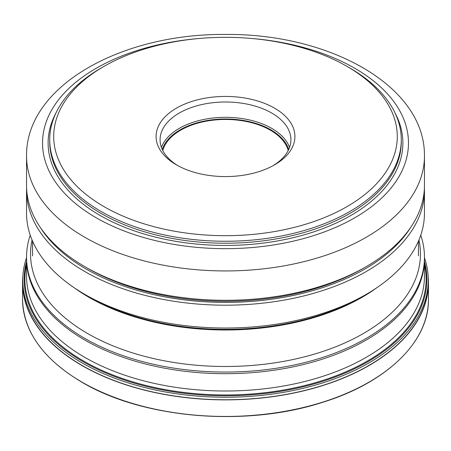 <?xml version="1.0" encoding="UTF-8"?>
<svg xmlns="http://www.w3.org/2000/svg" width="451" height="451" viewBox="0 0 451 451"><rect width="100%" height="100%" fill="white"/><g stroke="black" fill="none" stroke-linecap="round" stroke-linejoin="round"><path stroke-width="0.68" d="M428.117 276.023A202.95 117.17 180 0 1 428.45 282.704A202.95 117.17 180 0 1 303.168 390.961A202.95 117.17 180 0 1 81.992 365.558A202.95 117.17 180 0 1 22.55 282.704A202.95 117.17 180 0 1 22.883 276.023M22.753 280.184L22.753 282.704A202.747 117.057 0 0 0 82.138 365.473A202.747 117.057 0 0 0 303.089 390.848A202.747 117.057 0 0 0 428.247 282.704L428.247 280.184A202.747 117.057 180 0 1 303.089 388.328A202.747 117.057 180 0 1 82.138 362.954A202.747 117.057 180 0 1 22.753 280.184A202.747 117.057 180 0 1 26.547 257.645M418.956 239.983A194.962 112.558 180 0 1 311.151 355.05A194.962 112.558 180 0 1 87.641 333.526A194.962 112.558 180 0 1 32.044 239.983M420.766 235.18A198.953 114.864 180 0 1 424.453 257.2A198.953 114.864 180 0 1 301.634 363.32A198.953 114.864 180 0 1 84.816 338.419A198.953 114.864 180 0 1 26.547 257.2A198.953 114.864 180 0 1 30.234 235.18M424.453 257.645A202.747 117.057 180 0 1 428.247 280.184M424.453 276.209L424.453 258.829A198.953 114.864 180 0 1 366.184 340.048A198.953 114.864 180 0 1 84.816 340.048A198.953 114.864 180 0 1 26.547 258.829L26.547 276.209M366.184 294.379L362.277 296.634A193.428 111.673 0 0 1 88.723 296.64A193.428 111.673 0 0 0 88.723 296.64L88.717 296.634A193.428 111.673 0 0 0 88.723 296.634L84.816 294.385A198.953 114.864 0 0 0 366.184 294.379A198.953 114.864 0 0 0 424.453 213.16L424.453 190.328A198.953 114.864 180 0 1 366.184 271.547A198.953 114.864 180 0 1 84.816 271.547A198.953 114.864 180 0 1 26.547 190.328A198.953 114.864 180 0 1 26.592 187.881M26.547 190.328L26.547 213.16A198.953 114.864 0 0 0 84.816 294.379A198.953 114.864 0 0 0 84.816 294.385L88.723 296.634M424.408 187.881A198.953 114.864 180 0 1 424.453 190.328M410.652 227.473A196.957 113.714 180 0 1 364.769 269.1A196.957 113.714 180 0 1 86.231 269.1A196.957 113.714 180 0 1 40.348 227.473M84.816 266.654L87.641 268.283A194.962 112.558 0 0 0 225.5 301.257A194.962 112.558 0 0 0 363.359 268.283L366.184 266.654A198.953 114.864 0 0 0 424.453 185.434L424.453 156.074A198.953 114.864 180 0 1 225.5 270.944A198.953 114.864 180 0 1 225.415 270.938A198.953 114.864 180 0 1 26.547 156.074L26.547 185.434A198.953 114.864 0 0 0 84.816 266.654A198.953 114.864 0 0 0 225.5 300.298A198.953 114.864 0 0 0 366.184 266.654M346.977 66.37L349.801 68.005A175.783 101.486 180 0 1 401.283 139.765A175.783 101.486 180 0 1 225.5 241.251A175.783 101.486 180 0 1 49.717 139.765A175.783 101.486 180 0 1 101.199 68.005L104.023 66.37A171.786 99.181 180 0 1 225.5 37.32A171.786 99.181 180 0 1 346.977 66.37A171.786 99.181 180 0 1 397.286 136.501A171.786 99.181 180 0 1 225.5 235.687A171.786 99.181 180 0 1 53.714 136.501A171.786 99.181 180 0 1 104.023 66.37M225.5 176.578A69.415 40.077 0 0 0 274.586 164.84A69.415 40.077 0 0 0 294.915 136.501A69.415 40.077 0 0 0 225.5 96.429A69.415 40.077 0 0 0 156.085 136.501A69.415 40.077 0 0 0 176.414 164.84A69.415 40.077 0 0 0 225.5 176.578M273.131 165.658A65.418 37.771 0 0 0 290.918 139.765A65.418 37.771 0 0 0 225.5 101.994A65.418 37.771 0 0 0 160.082 139.765A65.418 37.771 0 0 0 177.869 165.658M288.195 150.549A63.422 36.616 0 0 0 225.5 119.459A63.422 36.616 0 0 0 162.805 150.549M428.45 299.278C429.143 341.503 386.828 382.583 322.521 402.348C246.201 427.255 143.108 418.669 82.076 382.313C43.228 359.233 23.39 331.553 22.55 299.278A202.95 117.17 0 0 0 81.992 382.132A202.95 117.17 0 0 0 303.168 407.529A202.95 117.17 0 0 0 428.45 299.278L428.45 282.704M82.274 382.29A202.55 116.939 0 0 0 368.867 382.211M26.547 276.074L26.547 276.159A198.953 114.864 0 0 0 26.547 276.159A198.953 114.864 0 0 0 84.816 357.361A198.953 114.864 0 0 0 301.618 382.268A198.953 114.864 0 0 0 424.453 276.159A198.953 114.864 0 0 0 424.453 276.142L424.453 276.074M26.547 264.151A200.633 115.834 0 0 0 83.627 361.025A200.633 115.834 180 0 0 314.116 383.04A200.633 115.834 180 0 0 424.453 264.151M26.547 261.625A201.36 116.251 0 0 0 83.119 361.736A201.36 116.251 0 0 0 316.698 383.175A201.36 116.251 0 0 0 424.453 261.625M376.551 287.918A192.96 111.408 180 0 1 89.056 297.367A192.96 111.408 180 0 1 74.449 287.918M200.407 38.386A182.976 105.641 180 0 0 42.958 150.262A182.976 105.641 180 0 0 225.421 248.664A182.976 105.641 0 0 0 225.5 248.664A182.976 105.641 0 0 0 408.042 150.29A182.976 105.641 0 0 0 250.593 38.386M56.149 112.564A177.384 102.411 0 0 0 225.5 245.44A177.384 102.411 0 0 0 394.85 112.564M49.717 139.765L49.717 141.721A175.783 101.486 0 0 0 225.5 243.213A175.783 101.486 0 0 0 401.283 141.721L401.283 139.765M161.441 147.432A65.418 37.771 180 0 1 225.5 117.328A65.418 37.771 180 0 1 289.559 147.432M162.292 149.506A64.222 37.078 180 0 1 225.5 118.996A64.222 37.078 180 0 1 288.708 149.506M22.55 299.278L22.55 282.704M26.547 269.371L26.547 257.2M424.453 269.371L424.453 257.2M418.46 255.892L418.46 241.138M32.54 255.892L32.54 241.138M26.547 156.074C25.718 85.673 122.012 33.38 225.5 34.456C328.988 33.38 425.282 85.673 424.453 156.074"/></g></svg>
